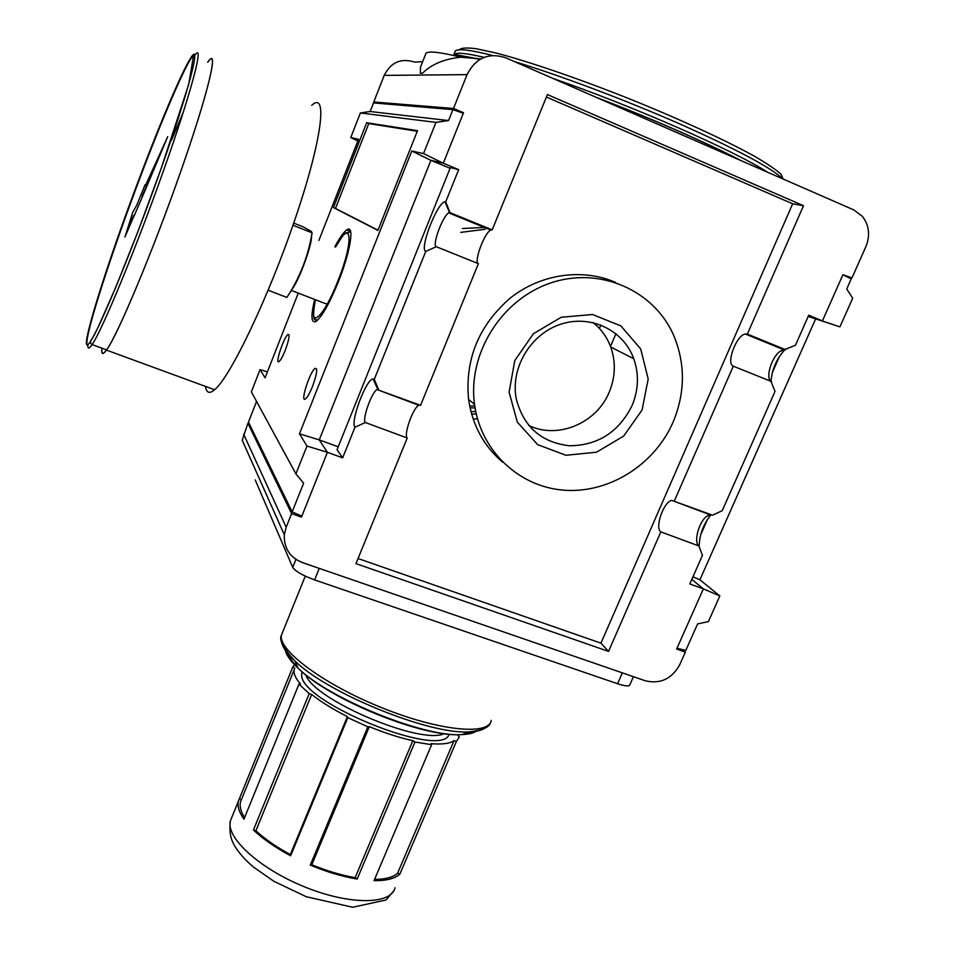 <?xml version="1.0" encoding="UTF-8"?>
<svg xmlns="http://www.w3.org/2000/svg" width="955" height="955" viewBox="0 0 955 955"><rect width="100%" height="100%" fill="white"/><g stroke="black" fill="none" stroke-linecap="round" stroke-linejoin="round"><path stroke-width="1.43" d="M480.854 58.888L460.776 57.205C444.135 58.995 431.385 64.331 422.528 73.201L420.367 73.237L422.528 73.201M461.193 112.511L463.521 112.726L453.518 108.476L467.043 74.633C475.662 57.957 488.471 52.31 505.493 57.694L853.782 209.909L862.401 216.355C869.217 225.285 870.363 235.431 865.839 246.772L851.956 277.929L842.955 274.682L851.203 278.944L846.715 289.007L852.708 298.223L839.923 326.861L808.276 316.296M334.859 246.76C339.646 237.747 343.621 232.125 346.761 229.892C354.794 223.673 350.64 251.201 338.5 281.45C329.63 303.165 322.181 316.463 316.153 321.334C311.115 323.757 310.626 316.463 314.673 299.452M311.819 864.753L369.299 726.66L367.854 726.815L310.303 865.087L311.819 864.753C326.956 870.972 341.389 875.281 355.129 877.669L357.17 879.054L414.959 742.011L431.624 744.697L374.038 880.677C386.417 880.797 395.036 878.588 399.906 874.052L456.383 741.438L459.307 736.985L457.385 734.693M355.129 877.669L412.846 740.71L414.959 742.011M369.299 726.66C384.662 732.963 399.178 737.642 412.846 740.71M255.904 830.731L311.652 694.452L309.181 693.64L253.445 829.979L255.904 830.731C264.845 839.027 276.317 846.978 290.32 854.57L290.642 855.776L347.799 717.635L367.854 726.815M290.32 854.57L347.381 716.632L347.799 717.635M311.652 694.452C321.107 701.925 333.02 709.314 347.381 716.632M298.963 684.114L300.455 684.019C295.561 678.325 293.46 673.597 294.152 669.837L294.701 668.13L292.791 666.948L238.392 801.197C237.222 806.211 239.072 812.216 243.931 819.199L298.963 684.114L309.181 693.64M239.383 798.499L241.233 799.765L240.481 801.937C239.454 806.342 240.827 811.559 244.587 817.576M374.563 879.448C385.331 879.328 392.983 877.287 397.543 873.336L454.007 740.674L456.383 741.438M397.543 873.336L399.906 874.052M431.624 744.697L431.075 743.67C442.105 744.59 449.757 743.599 454.007 740.674M305.803 674.899C313.55 699.669 420.391 745.21 444.135 733.691M301.649 675.472L301.899 671.64L301.649 675.472C301.673 702.582 438.787 758.258 448.778 735.207L449.375 734.276M296.157 663.677L294.94 664.489M294.618 664.764L292.791 666.948M310.303 865.087C326.729 871.939 342.344 876.595 357.17 879.054M253.445 829.979C262.947 838.991 275.35 847.586 290.642 855.776M633.428 676.689L629.811 684.902C629.154 686.585 625.071 686.191 617.563 683.732L314.601 579.912C302.711 575.519 295.417 571.341 292.707 567.365L255.224 479.935M459.319 49.815C461.098 47.869 466.72 47.511 476.187 48.729L495.573 52.895C527.017 61.001 575.435 77.462 626.253 97.565C677.011 117.907 724.26 139.573 753.495 155.701C766.578 163.257 775.723 169.405 780.915 174.144L783.207 179.062M454.58 52.752L455.308 50.913C458.448 48.442 470.851 49.958 492.505 55.45M514.614 61.681C558.794 74.979 624.176 99.523 679.244 123.696C736.723 149.302 771.258 167.71 782.861 178.919M417.275 131.265L368.737 123.589L335.48 208.417L378.001 230.179M333.426 207.581L377.917 230.394L417.514 130.668L366.672 122.729L333.426 207.581L335.48 208.417M366.672 122.729L368.737 123.589M301.852 516.118L327.422 452.312L306.985 446.057L295.907 473.859L303.618 483.206L292.158 511.892L301.852 516.118L301.458 517.097L291.609 513.623L286.166 527.232L284.315 534.788L242.212 440.231L247.918 423.292L291.609 513.623M354.997 427.207C349.9 422.408 366.195 378.837 373.059 378.944L374.264 379.35L425.763 251.416C419.006 249.41 437.462 201.803 445.018 201.815L445.71 201.863L458.675 169.644L450.354 167.626L337.055 449.71L342.666 457.851L354.997 427.207L365.347 422.516L407.236 438.023L355.964 563.629L608.538 651.394L660.824 531.875L698.917 545.985L702.45 555.344L689.797 583.947L703.369 588.877L676.629 649.054L685.344 652.122L679.733 664.716C671.795 678.921 660.347 684.281 645.401 680.808L302.21 562.507C289.807 557.386 283.838 548.146 284.315 534.788M342.666 457.851L327.422 452.312L319.233 439.885L299.464 433.809L306.985 446.057M699.167 546.642C699.382 534.705 703.381 524.044 711.153 514.649M698.917 545.985C693.461 542.595 698.666 522.337 706.473 516.452L711.057 514.614M660.824 531.875C654.497 527.912 663.689 501.554 671.795 500.396L712.537 515.175L722.231 510.686L775.03 391.395L770.888 381.176C765.409 377.75 771.509 357.564 779.817 351.488L795.455 345.244L808.742 315.234L822.41 320.916L842.955 274.682M771.007 381.26C771.998 369.239 776.654 358.674 784.974 349.554M783.518 349.602L745.306 333.999C736.353 335.253 725.716 363.771 733.309 366.183L771.568 381.57M745.306 333.999L747.347 334.095L785.643 349.733M425.763 251.416L436.268 246.712L478.395 263.664C473.465 262.339 484.436 232.59 490.798 230.06L492.195 229.869L547.418 94.557L803.501 205.707L747.347 334.095M436.268 246.712C431.791 245.578 442.822 215.627 448.731 212.881L450.008 212.631L492.195 229.869M445.71 201.863L450.008 212.631M407.236 438.023C403.404 434.907 413.097 407.522 418.827 405.278L419.663 405.027M365.347 422.516C361.945 419.555 371.734 391.992 377.046 389.568L420.558 405.362L478.395 263.664M374.264 379.35L378.634 389.604M593.067 322.575C601.173 329.045 607.058 337.199 610.734 347.035C615.939 361.945 615.45 376.939 609.266 392.016C596.66 423.387 557.41 439.718 528.628 425.345M461.504 217.334L461.241 217.991M318.886 240.445L358.507 139.263L350.772 137.556L360.381 112.965L435.958 122.383L423.531 153.576L411.808 150.997L430.908 160.333L319.233 439.885L338.225 446.809M423.531 153.576L443.275 163.233L430.908 160.333L450.08 168.295M411.808 150.997L299.464 433.809M360.381 112.965L370.134 111.508L373.512 102.913L452.909 109.634L463.306 113.251L443.275 163.233L458.675 169.644M295.907 473.859L251.368 391.86L260.047 369.645L265.072 377.822L298.258 293.101M260.047 369.645L267.424 371.829M357.815 141.018L350.772 137.556M677.035 648.159L685.774 650.462L697.604 623.913L708.395 621.598L719.843 595.956L699.908 579.804L692.96 576.808M691.802 579.399L703.369 588.877L719.843 595.956M699.908 579.804L815.618 318.898L808.228 316.392M815.618 318.898L839.923 326.861M782.909 348.623L782.634 349.232M779.483 356.382L772.297 372.653M707.56 519.245L700.6 534.991M615.939 333.653L610.508 346.438M422.54 61.956L420.451 67.256L420.367 73.237M256.561 401.434L248.455 422.134L292.158 511.892M285.223 350.318C282.74 356.49 280.675 360.238 279.051 361.575C274.574 365.001 283.945 336.685 288.004 334.477C289.998 334.417 289.079 339.694 285.223 350.318M370.134 111.508L448.54 120.569L435.958 122.383M452.909 109.634L448.54 120.569M312.452 386.608C309.73 393.281 307.391 397.399 305.421 398.951C299.775 403.213 309.933 371.268 315.126 368.379C317.8 368.152 316.917 374.229 312.452 386.608M502.808 462.327C483.803 446.152 472.391 425.178 468.583 399.429C464.894 359.199 478.789 325.416 510.268 298.056C540.566 273.954 582.275 267.913 615.569 282.394M546.403 97.028L792.662 203.797L600.958 643.157L358.053 558.532M733.309 366.183L674.409 500.826M803.501 205.707L792.662 203.797M608.538 651.394L600.958 643.157M477.524 418.935L473.119 418.851M460.788 232.363L485.116 229.284M600.874 324.975L599.406 328.448M376.616 103.176L373.775 101.982L453.518 108.476M300.73 515.628L301.458 517.097M247.918 423.292L249.255 423.781M682.765 649.663L685.344 652.122M846.524 276.52L851.956 277.929M373.775 101.982L384.197 75.385C390.858 62.29 400.969 57.849 414.506 62.075L422.647 61.681M474.742 405.911L469.657 405.935M475.065 407.916L470.051 407.821M632.079 405.565C618.828 432.054 597.973 445.448 569.514 445.77C541.33 442.499 523.579 426.873 516.273 398.868C510.245 368.391 530.204 334.346 560.251 324.378C590.214 314.088 623.52 329.952 633.762 358.722C639.134 374.253 638.561 389.867 632.079 405.565M642.07 410.005L623.663 436.065L596.553 452.193L565.921 455.284L537.665 444.624L517.335 422.146L509.099 392.123L514.805 360.501L533.427 333.701L561.218 317.263L592.494 314.505L620.869 325.894L640.698 348.957L648.194 378.98L642.07 410.005M673.108 422.074C654.462 465.121 608.502 493.783 563.677 490.166C518.851 486.728 480.628 450.808 474.528 404.359C467.508 353.768 501.447 299.225 550.88 282.919C600.206 266.159 654.772 290.571 674.063 336.279C685.475 364.476 685.153 393.078 673.108 422.074M311.509 235.813C312.261 244.122 300.24 277.619 292.54 288.661L286.858 297.423C299.798 277.786 308.202 256.262 312.082 232.841L311.378 231.42L303.201 226.884L293.71 223.124M268.176 290.236L286.858 297.423M292.97 225.261L312.082 232.841M205.516 386.417C206.411 392.971 209.443 394.081 214.6 389.747C230.227 377.249 268.63 297.291 295.393 218.182C322.336 138.953 327.959 90.104 311.724 105.36M101.851 348.157C101.242 354.508 102.782 355.165 106.471 350.103C117.405 335.611 152.322 252.645 180.423 172.437C208.644 92.098 219.662 44.634 207.844 62.099L207.701 62.314M101.91 348.181C101.361 354.293 102.913 354.866 106.554 349.876C117.465 335.408 152.322 252.574 180.388 172.497C208.548 92.289 219.554 44.897 207.76 62.338M183.491 111.628L171.625 139.991M134.691 190.714C101.97 278.18 76.03 363.748 90.486 341.424C100.502 326.849 134.249 244.886 162.052 165.979C189.95 86.929 201.648 40.432 190.737 57.945C181.283 72.425 157.086 130.358 134.691 190.714M194.534 54.531L191.203 58.136C181.725 72.604 157.515 130.537 135.121 190.881C107.127 265.872 83.3 341.233 87.275 344.886M142.056 196.312L167.698 136.708L145.399 185.652L145.1 184.697L136.875 204.955L132.721 212.38L124.962 237.007L133.545 215.567L133.807 216.63L142.534 196.491L133.855 216.57M124.962 237.007L133.509 217M142.534 196.491L167.698 136.708M460.776 57.205C440.649 52.227 429.058 50.878 426.026 53.134L425.25 55.092M282.692 632.067L281.439 635.171C277.857 650.009 323.005 683.971 380.854 707.357C438.667 730.933 489.211 735.827 491.264 720.368M281.403 640.519C281.689 645.998 286.249 652.862 295.071 661.111C327.696 693.39 430.06 734.956 469.311 731.864C476.079 731.614 481.141 730.48 484.46 728.438M285.163 649.484C285.939 654.569 290.225 660.776 298.032 668.106C328.818 698.678 424.629 737.582 461.814 734.61C468.571 734.347 473.525 733.154 476.7 731.017M288.112 653.59C289.341 657.589 292.552 662.233 297.769 667.497M463.951 733.822L471.663 731.709M231.79 817.432L230.382 820.906C225.643 837.511 259.438 868.668 304.538 886.861C349.602 905.28 391.347 904.803 395.072 887.78M292.707 567.365L295.919 559.391M314.601 579.912L319.268 568.38M617.563 683.732L622.338 672.869M455.308 50.913L453.935 54.363C456.669 52.25 466.72 53.253 484.101 57.36M552.981 78.453C631.84 105.599 734.252 150.615 767.665 172.27M458.603 56.655C462.387 56.345 468.75 57.133 477.703 59.031M597.985 98.114C654.378 119.9 701.495 140.492 739.337 159.891M243.644 434.179L286.166 527.232M384.197 75.385L467.043 74.633M476.247 413.945L471.627 414.076M462.351 228.52L485.904 227.374M475.733 411.521L470.958 411.653M335.635 247.07C351.75 216.499 354.317 240.194 337.891 280.961C322.862 319.698 307.629 331.039 315.448 299.751M316.308 321.226L315.102 319.364M347.477 232.984L350.676 231.623M87.908 345.018C87.693 349.232 89.09 349.076 92.122 344.588C102.209 330.06 135.312 250.222 163.329 171.16C191.442 91.99 204.585 41.734 195.107 54.865M425.894 53.468L420.451 67.256M350.64 231.444L346.761 229.892M294.152 669.837L240.481 801.937M305.266 576.128L281.439 635.171C278.753 639.707 283.289 648.361 295.071 661.111L298.032 668.106C329.415 699.669 423.363 737.821 461.814 734.61L469.311 731.864C482.442 730.312 489.497 727.221 490.464 722.589M238.392 801.197L230.382 820.906C228.699 836.031 232.399 841.725 235.097 846.596C239.55 853.71 245.745 860.586 253.708 867.236L273.978 881.346L306.245 896.721L352.658 907.25L386.071 899.98L393.997 890.514M453.935 54.363L478.909 58.983M596.29 97.374C650.26 117.919 706.975 142.796 741.378 160.786M706.473 516.452L709.47 514.769M709.804 514.685L671.795 500.396M779.817 351.488L783.47 349.602M490.798 230.06L448.731 212.881M449.53 212.583L445.018 201.815M418.827 405.278L377.046 389.568M377.798 389.294L373.059 378.944M289.007 334.859L288.004 334.477M316.571 368.917L315.126 368.379M610.734 347.035L633.762 358.722M468.583 399.429L474.528 404.359M317.251 320.462C316.475 317.609 310.757 326.514 315.413 299.727M335.575 247.047C342.021 236.601 345.352 231.981 345.567 233.199L348.444 232.232M106.471 350.103L214.6 389.747M192.433 56.369C190.499 57.718 190.94 57.049 193.746 54.375L188.708 84.386L161.407 167.794L138.248 230.776L115.746 287.383L98.174 327.135L92.325 338.452C89.937 341.233 89.877 343.275 92.122 344.588L106.554 349.876M291.382 290.451L327.135 304.263"/></g></svg>

